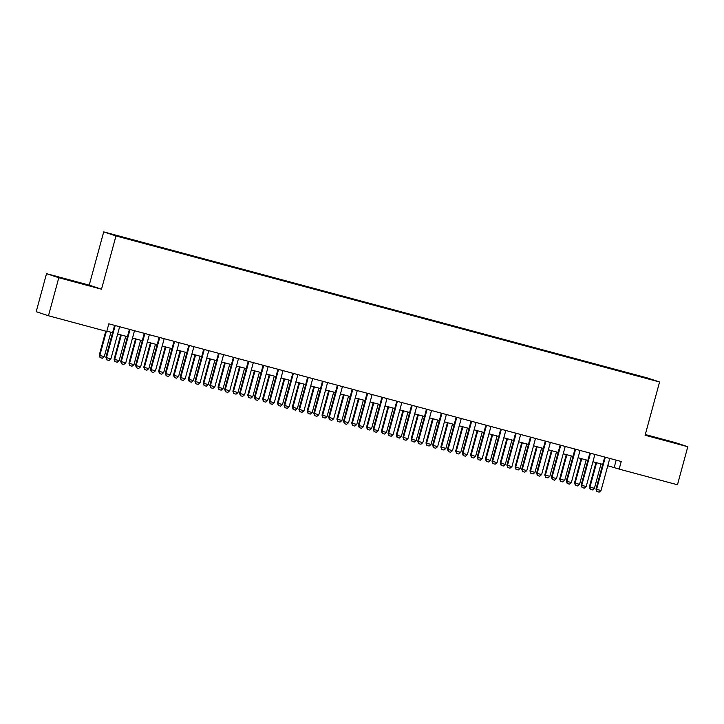 <?xml version="1.0" encoding="UTF-8"?>
<svg xmlns="http://www.w3.org/2000/svg" width="724" height="724" viewBox="0 0 724 724"><rect width="100%" height="100%" fill="white"/><g stroke="black" fill="none" stroke-linecap="round" stroke-linejoin="round"><path stroke-width="1.09" d="M74.101 281.582L62.237 278.233L74.101 281.582M664.478 440.21L652.614 436.862L664.478 440.21M127.035 238.857L121.098 237.182L127.035 238.857M46.535 273.663L58.807 277.726L101.505 289.202L89.233 285.138L46.535 273.663L36.2 311.7L48.472 315.764L106.763 331.429L108.835 323.818L621.237 461.496L619.165 469.107L677.465 484.772L687.8 446.726L675.528 442.663L645.292 434.536M89.233 285.138L103.704 231.879L647.301 377.928L659.573 381.991L115.976 235.943L103.704 231.879M646.405 378.272L639.446 376.453L646.369 378.39M628.613 373.593L626.314 372.371L127.279 238.287L113.261 234.667L118.302 236.341L136.963 241.499L633.609 374.942M628.631 373.141L650.016 379.204L633.672 374.815M58.807 277.726L48.472 315.764M101.505 289.202L115.976 235.943M659.573 381.991L645.102 435.251L687.8 446.726M607.78 465.731L619.165 469.107M106.844 331.139L112.591 332.687M117.65 334.045L127.442 336.678M132.501 338.036L142.293 340.669M147.352 342.027L157.144 344.66M162.212 346.018L171.995 348.651M177.063 350.009L186.855 352.633M191.914 354L201.706 356.624M206.765 357.991L216.557 360.615M221.616 361.982L231.409 364.606M236.467 365.973L246.26 368.597M251.319 369.964L261.111 372.589M266.179 373.946L275.962 376.58M281.03 377.937L290.813 380.571M295.881 381.928L305.673 384.562M310.732 385.919L320.524 388.553M325.583 389.91L335.375 392.544M340.434 393.901L350.226 396.535M355.285 397.892L365.077 400.526M370.136 401.883L379.928 404.517M384.996 405.874L394.779 408.508M399.847 409.865L409.63 412.499M414.698 413.857L424.49 416.49M429.549 417.848L439.341 420.481M444.4 421.839L454.192 424.463M459.251 425.83L469.043 428.454M474.102 429.821L483.894 432.445M488.962 433.812L498.746 436.436M503.814 437.803L513.597 440.427M518.665 441.794L528.457 444.418M533.516 445.776L543.308 448.409M548.367 449.767L558.159 452.4M563.218 453.758L573.01 456.392M578.069 457.749L587.861 460.383M592.92 461.74L602.712 464.374M616.178 460.138L614.196 467.46M626.16 372.932L626.314 372.371M609.762 458.419L601.038 490.528L599.137 492.121L596.911 491.524L596.585 489.334L595.988 489.134L604.703 457.052M601.038 490.528L596.585 489.334L605.309 457.215M596.911 491.524L595.988 489.134M595.979 462.564L589.354 486.935L589.951 487.134L594.404 488.329L601.038 463.921M594.404 488.329L592.504 489.931L590.178 489.297L589.354 486.935M596.585 462.727L589.951 487.134L590.277 489.324M594.911 454.428L586.187 486.537L584.286 488.13L582.06 487.533L581.734 485.342L581.137 485.143L589.852 453.061M586.187 486.537L581.734 485.342L590.458 453.224M582.06 487.533L581.137 485.143M580.06 450.437L571.336 482.546L569.435 484.139L567.209 483.541L566.883 481.351L566.286 481.152L575.001 449.07M571.336 482.546L566.883 481.351L575.607 449.233M567.209 483.541L566.286 481.152M565.209 446.446L556.485 478.555L554.584 480.148L552.358 479.55L552.023 477.36L551.435 477.161L560.15 445.079M556.485 478.555L552.023 477.36L560.756 445.242M552.358 479.55L551.435 477.161M550.358 442.454L541.633 474.564L539.733 476.166L537.507 475.559L537.172 473.369L536.574 473.17L545.29 441.088M541.633 474.564L537.172 473.369L545.896 441.251M537.507 475.559L536.574 473.17M581.128 458.573L574.503 482.944L575.1 483.143L579.553 484.338L586.187 459.93M579.553 484.338L577.652 485.94L575.426 485.342L574.503 482.944M581.734 458.735L575.1 483.143L575.426 485.342M566.268 454.582L559.652 478.953L564.702 480.347L571.336 455.939M564.702 480.347L562.801 481.949L560.575 481.351L559.652 478.953M566.874 454.744L560.249 479.152L560.575 481.351M551.416 450.59L544.801 474.962L549.851 476.356L556.485 451.948M549.851 476.356L547.95 477.958L545.724 477.36L544.801 474.962M552.023 450.753L545.398 475.161L545.724 477.36M536.565 446.599L529.941 470.971L530.538 471.17L535 472.365L541.624 447.957M535 472.365L533.099 473.967L530.873 473.369L529.941 470.971M537.172 446.762L530.538 471.17L530.873 473.369M535.507 438.463L526.782 470.573L524.882 472.175L522.647 471.568L522.321 469.378L521.723 469.179L530.439 437.097M526.782 470.573L522.321 469.378L531.045 437.26M522.647 471.568L521.723 469.179M521.714 442.608L515.09 466.98L515.687 467.179L520.149 468.374L526.773 443.966M520.149 468.374L518.248 469.976L516.013 469.378L515.09 466.98M522.321 442.771L515.687 467.179L516.013 469.378M520.646 434.472L511.922 466.582L510.022 468.184L507.796 467.577L507.47 465.387L506.872 465.188L515.588 433.115M511.922 466.582L507.47 465.387L516.194 433.278M507.796 467.577L506.872 465.188M506.863 438.617L500.239 462.989L505.289 464.392L511.922 439.975M505.289 464.392L503.388 465.984L501.162 465.387L500.239 462.989M507.47 438.78L500.836 463.188L501.162 465.387M505.795 430.481L497.071 462.591L495.171 464.193L492.944 463.595L492.619 461.396L492.021 461.197L500.736 429.124M497.071 462.591L492.619 461.396L501.343 429.287M492.944 463.595L492.021 461.197M492.012 434.626L485.388 458.998L490.438 460.401L497.071 435.993M490.438 460.401L488.537 461.993L486.311 461.396L485.388 458.998M492.619 434.789L485.985 459.197L486.311 461.396M490.944 426.49L482.22 458.6L480.32 460.202L478.093 459.604L477.768 457.405L477.17 457.206L485.885 425.133M482.22 458.6L477.768 457.405L486.492 425.296M478.093 459.604L477.17 457.206M477.161 430.635L470.537 455.016L475.587 456.41L482.22 432.002M475.587 456.41L473.686 458.002L471.46 457.405L470.537 455.016M477.768 430.798L471.134 455.206L471.46 457.405M476.093 422.499L467.369 454.609L465.469 456.211L463.242 455.613L462.917 453.414L462.319 453.215L471.034 421.142M467.369 454.609L462.917 453.414L471.641 421.305M463.242 455.613L462.319 453.215M462.301 426.644L455.686 451.025L460.736 452.419L467.369 428.011M460.736 452.419L458.835 454.011L456.609 453.414L455.686 451.025M462.908 426.807L456.283 451.215L456.609 453.414M461.242 418.508L452.518 450.618L450.618 452.219L448.391 451.622L448.066 449.423L447.468 449.224L456.183 417.151M452.518 450.618L448.066 449.423L456.79 417.314M448.391 451.622L447.468 449.224M447.45 422.653L440.835 447.034L445.884 448.428L452.518 424.02M445.884 448.428L443.984 450.02L441.758 449.423L440.835 447.034M448.056 422.816L441.432 447.224L441.758 449.423M446.391 414.517L437.667 446.627L435.767 448.228L433.54 447.631L433.205 445.432L432.608 445.233L441.323 413.16M437.667 446.627L433.205 445.432L441.93 413.323M433.54 447.631L432.608 445.233M432.599 418.662L425.974 443.043L426.572 443.242L431.033 444.436L437.667 420.029M431.033 444.436L429.133 446.029L426.907 445.432L425.974 443.043M433.205 418.825L426.572 443.242L426.907 445.432M431.54 410.526L422.816 442.645L420.916 444.237L418.68 443.64L418.354 441.441L417.757 441.242L426.472 409.169M422.816 442.645L418.354 441.441L427.079 409.332M418.68 443.64L417.757 441.242M417.748 414.68L411.123 439.052L411.721 439.251L416.182 440.445L422.807 416.038M416.182 440.445L414.282 442.038L412.056 441.441L411.123 439.052M418.354 414.843L411.721 439.251L412.056 441.441M416.689 406.535L407.956 438.654L406.064 440.246L403.829 439.649L403.503 437.45L402.906 437.251L411.621 405.178M407.956 438.654L403.503 437.45L412.228 405.34M403.829 439.649L402.906 437.251M402.897 410.689L396.272 435.061L396.87 435.26L401.331 436.454L407.956 412.047M401.331 436.454L399.431 438.047L397.096 437.423L396.272 435.061M403.503 410.852L396.87 435.26L397.195 437.45M401.829 402.544L393.105 434.662L391.204 436.255L388.978 435.658L388.652 433.459L388.055 433.269L396.77 401.187M393.105 434.662L388.652 433.459L397.376 401.349M388.978 435.658L388.055 433.269M388.046 406.698L381.421 431.07L382.019 431.269L386.471 432.463L393.105 408.055M386.471 432.463L384.571 434.056L382.245 433.432L381.421 431.07M388.652 406.861L382.019 431.269L382.344 433.459M386.978 398.553L378.254 430.671L376.353 432.264L374.127 431.667L373.801 429.468L373.204 429.278L381.919 397.195M378.254 430.671L373.801 429.468L382.525 397.358M374.127 431.667L373.204 429.278M373.195 402.707L366.57 427.079L367.168 427.278L371.62 428.472L378.254 404.064M371.62 428.472L369.72 430.065L367.394 429.441L366.57 427.079M373.801 402.87L367.168 427.278L367.493 429.468M372.127 394.562L363.403 426.68L361.502 428.273L359.276 427.676L358.95 425.477L358.353 425.287L367.068 393.204M363.403 426.68L358.95 425.477L367.674 393.367M359.276 427.676L358.353 425.287M358.344 398.716L351.719 423.088L352.317 423.287L356.769 424.481L363.403 400.073M356.769 424.481L354.869 426.074L352.543 425.45L351.719 423.088M358.95 398.879L352.317 423.287L352.642 425.477M357.276 390.571L348.552 422.689L346.651 424.282L344.425 423.685L344.099 421.495L343.502 421.296L352.217 389.213M348.552 422.689L344.099 421.495L352.823 389.376M344.425 423.685L343.502 421.296M343.484 394.725L336.868 419.096L341.918 420.49L348.552 396.082M341.918 420.49L340.018 422.092L337.692 421.459L336.868 419.096M344.09 394.888L337.465 419.296L337.791 421.486M342.425 386.58L333.701 418.698L331.8 420.291L329.574 419.694L329.239 417.504L328.651 417.305L337.366 385.222M333.701 418.698L329.239 417.504L337.972 385.385M329.574 419.694L328.651 417.305M328.633 390.734L322.017 415.105L327.067 416.499L333.701 392.091M327.067 416.499L325.167 418.101L322.841 417.467L322.017 415.105M329.239 390.897L322.614 415.305L322.94 417.495M327.574 382.598L318.85 414.707L316.949 416.3L314.723 415.703L314.388 413.513L313.791 413.313L322.506 381.231M318.85 414.707L314.388 413.513L323.112 381.394M314.723 415.703L313.791 413.313M313.782 386.743L307.157 411.114L307.754 411.313L312.216 412.508L318.85 388.1M312.216 412.508L310.315 414.11L308.089 413.513L307.157 411.114M314.388 386.906L307.754 411.313L308.089 413.513M312.723 378.607L303.999 410.716L302.098 412.309L299.863 411.712L299.537 409.522L298.94 409.322L307.655 377.24M303.999 410.716L299.537 409.522L308.261 377.403M299.863 411.712L298.94 409.322M298.931 382.752L292.306 407.123L292.903 407.322L297.365 408.517L303.989 384.109M297.365 408.517L295.464 410.119L293.229 409.522L292.306 407.123M299.537 382.915L292.903 407.322L293.229 409.522M297.872 374.616L289.138 406.725L287.238 408.318L285.012 407.721L284.686 405.531L284.089 405.331L292.804 373.249M289.138 406.725L284.686 405.531L293.41 373.412M285.012 407.721L284.089 405.331M284.079 378.761L277.455 403.132L278.052 403.331L282.505 404.526L289.138 380.118M282.505 404.526L280.613 406.128L278.378 405.531L277.455 403.132M284.686 378.923L278.052 403.331L278.378 405.531M283.012 370.625L274.287 402.734L272.387 404.336L270.161 403.73L269.835 401.539L269.238 401.34L277.953 369.258M274.287 402.734L269.835 401.539L278.559 369.421M270.161 403.73L269.238 401.34M269.228 374.77L262.604 399.141L263.201 399.34L267.654 400.535L274.287 376.127M267.654 400.535L265.753 402.137L263.527 401.539L262.604 399.141M269.835 374.932L263.201 399.34L263.527 401.539M268.161 366.634L259.436 398.743L257.536 400.345L255.31 399.738L254.984 397.548L254.386 397.349L263.102 365.267M259.436 398.743L254.984 397.548L263.708 365.43M255.31 399.738L254.386 397.349M254.377 370.779L247.753 395.15L248.35 395.349L252.803 396.544L259.436 372.136M252.803 396.544L250.902 398.146L248.676 397.548L247.753 395.15M254.984 370.941L248.35 395.349L248.676 397.548M253.309 362.643L244.585 394.752L242.685 396.354L240.458 395.747L240.133 393.557L239.535 393.358L248.251 361.285M244.585 394.752L240.133 393.557L248.857 361.448M240.458 395.747L239.535 393.358M239.517 366.787L232.902 391.159L237.952 392.562L244.585 368.145M237.952 392.562L236.051 394.155L233.825 393.557L232.902 391.159M240.133 366.95L233.499 391.358L233.825 393.557M238.458 358.651L229.734 390.761L227.834 392.363L225.607 391.765L225.282 389.566L224.684 389.367L233.399 357.294M229.734 390.761L225.282 389.566L234.006 357.457M225.607 391.765L224.684 389.367M223.607 354.66L214.883 386.77L212.983 388.372L210.756 387.774L210.422 385.575L209.824 385.376L218.548 353.303M214.883 386.77L210.422 385.575L219.155 353.466M210.756 387.774L209.824 385.376M208.756 350.669L200.032 382.779L198.132 384.381L195.905 383.783L195.571 381.584L194.973 381.385L203.688 349.312M200.032 382.779L195.571 381.584L204.295 349.475M195.905 383.783L194.973 381.385M224.666 362.796L218.051 387.168L223.101 388.571L229.734 364.163M223.101 388.571L221.2 390.164L218.974 389.566L218.051 387.168M225.273 362.959L218.648 387.367L218.974 389.566M209.815 358.805L203.2 383.177L208.25 384.58L214.883 360.172M208.25 384.58L206.349 386.173L204.123 385.575L203.2 383.177M210.422 358.968L203.788 383.376L204.123 385.575M194.964 354.814L188.34 379.195L188.937 379.385L193.398 380.589L200.023 356.181M193.398 380.589L191.498 382.182L189.272 381.584L188.34 379.195M195.571 354.977L188.937 379.385L189.272 381.584M193.905 346.678L185.181 378.788L183.281 380.39L181.045 379.792L180.719 377.593L180.122 377.394L188.837 345.321M185.181 378.788L180.719 377.593L189.444 345.484M181.045 379.792L180.122 377.394M180.113 350.823L173.488 375.204L174.086 375.394L178.547 376.598L185.172 352.19M178.547 376.598L176.647 378.19L174.412 377.593L173.488 375.204M180.719 350.986L174.086 375.394L174.412 377.593M179.045 342.687L170.321 374.797L168.421 376.399L166.194 375.801L165.868 373.602L165.271 373.403L173.986 341.33M170.321 374.797L165.868 373.602L174.593 341.493M166.194 375.801L165.271 373.403M165.262 346.832L158.637 371.213L163.687 372.607L170.321 348.199M163.687 372.607L161.787 374.199L159.561 373.602L158.637 371.213M165.868 346.995L159.235 371.403L159.561 373.602M164.194 338.696L155.47 370.815L153.569 372.408L151.343 371.81L151.017 369.611L150.42 369.412L159.135 337.339M155.47 370.815L151.017 369.611L159.742 337.502M151.343 371.81L150.42 369.412M150.411 342.85L143.786 367.222L144.384 367.421L148.836 368.616L155.47 344.208M148.836 368.616L146.936 370.208L144.71 369.611L143.786 367.222M151.017 343.013L144.384 367.421L144.71 369.611M149.343 334.705L140.619 366.824L138.718 368.416L136.492 367.819L136.166 365.62L135.569 365.421L144.284 333.348M140.619 366.824L136.166 365.62L144.891 333.511M136.492 367.819L135.569 365.421M135.56 338.859L128.935 363.231L129.533 363.43L133.985 364.625L140.619 340.217M133.985 364.625L132.085 366.217L129.759 365.593L128.935 363.231M136.166 339.022L129.533 363.43L129.858 365.62M134.492 330.714L125.768 362.833L123.867 364.425L121.641 363.828L121.315 361.629L120.718 361.439L129.433 329.357M125.768 362.833L121.315 361.629L130.039 329.52M121.641 363.828L120.718 361.439M120.7 334.868L114.084 359.24L119.134 360.633L125.768 336.226M119.134 360.633L117.234 362.226L114.908 361.602L114.084 359.24M121.306 335.031L114.682 359.439L115.007 361.629M119.641 326.723L110.917 358.842L109.016 360.434L106.79 359.837L106.464 357.638L105.867 357.448L114.582 325.366M110.917 358.842L106.464 357.638L115.188 325.529M106.79 359.837L105.867 357.448M105.776 331.167L99.233 355.249L104.283 356.642L110.917 332.235M104.283 356.642L102.383 358.235L100.057 357.611L99.233 355.249M106.383 331.33L99.831 355.448L100.156 357.638"/></g></svg>
